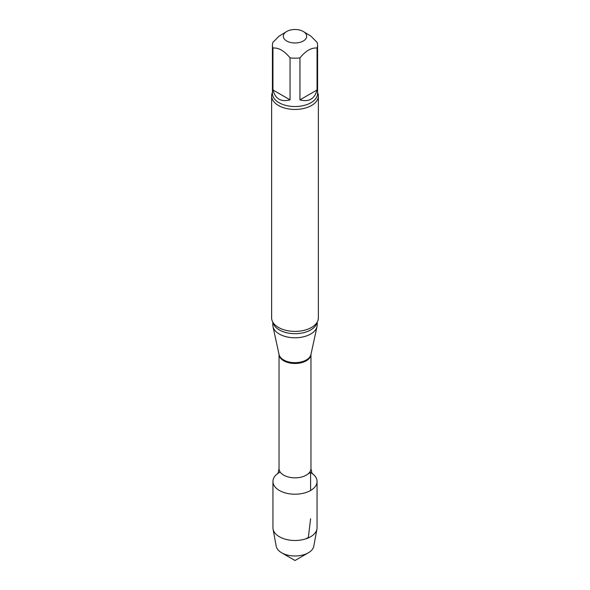 <?xml version="1.0" encoding="UTF-8"?>
<svg xmlns="http://www.w3.org/2000/svg" width="590" height="590" viewBox="0 0 590 590"><rect width="100%" height="100%" fill="white"/><g stroke="black" fill="none" stroke-linecap="round" stroke-linejoin="round"><path stroke-width="0.89" d="M299.949 99.858L317.044 89.99L317.044 48.011C311.358 47.576 305.664 50.865 299.949 57.879L299.949 99.858C308.924 102.24 314.625 98.95 317.044 89.99M272.956 89.99L290.051 99.858L290.051 57.879C284.351 50.873 278.65 47.584 272.956 48.011L272.956 89.99C275.375 98.95 281.076 102.24 290.051 99.858M303.26 31.477A11.682 6.748 180 0 1 306.225 38.129A11.682 6.748 180 0 1 297.559 42.827A11.682 6.748 180 0 1 286.74 41.02A11.682 6.748 180 0 1 286.74 31.477A11.682 6.748 180 0 1 303.26 31.477L310.819 36.071L317.044 42.296A22.59 13.039 180 0 1 317.59 45.15A22.59 13.039 180 0 1 317.044 48.011M272.956 48.011A22.59 13.039 180 0 1 272.41 45.15A22.59 13.039 180 0 1 272.956 42.296L279.004 36.204L286.74 31.477M312.449 473.682A22.059 12.737 180 0 1 310.598 490.482A22.059 12.737 180 0 1 280.42 491.035A22.059 12.737 180 0 1 277.551 473.682M317.199 322.118L317.199 324.965A22.199 12.818 180 0 1 317.029 326.558A22.199 12.818 180 0 1 295 337.782A22.199 12.818 180 0 1 272.971 326.558A22.199 12.818 180 0 1 272.801 324.965L272.801 322.118M317.59 92.497A23.371 13.489 180 0 1 318.371 95.956L318.371 317.899A23.371 13.489 180 0 1 315.141 324.743A23.371 13.489 180 0 1 311.527 327.443A23.371 13.489 180 0 1 274.859 324.743A23.371 13.489 180 0 1 271.629 317.899L271.629 95.956A23.371 13.489 180 0 1 272.41 92.497M318.371 95.956A23.371 13.489 180 0 1 311.527 105.492A23.371 13.489 180 0 1 286.054 108.42A23.371 13.489 180 0 1 271.629 95.956M299.949 57.879A22.59 13.039 180 0 1 290.051 57.879M309.831 472.044A22.059 12.737 180 0 1 317.059 481.47A22.059 12.737 180 0 1 310.598 490.482A22.059 12.737 180 0 1 286.556 493.24A22.059 12.737 180 0 1 272.941 481.47A22.059 12.737 180 0 1 280.169 472.044M317.059 481.47L317.059 527.755A22.059 12.737 180 0 1 316.941 529.097L313.784 546.229A18.887 10.908 180 0 1 308.356 552.786A18.887 10.908 180 0 1 281.644 552.786A18.887 10.908 180 0 1 276.216 546.229L273.059 529.097A22.059 12.737 180 0 1 272.941 527.755L272.941 481.47M308.356 552.786L295 560.5L281.644 552.786M316.941 529.097A22.059 12.737 180 0 1 310.598 536.76A22.059 12.737 180 0 1 287.647 539.762A22.059 12.737 180 0 1 273.059 529.097M305.723 538.884L308.356 537.365L310.598 518.75M310.598 490.482L310.598 472.465L308.054 473.94M279.033 468.622L279.033 354.398A15.967 9.219 180 0 0 295 363.484A15.967 9.219 180 0 0 310.967 354.406L310.967 468.622A15.967 9.219 180 0 1 295 477.841A15.967 9.219 180 0 1 279.033 468.622C278.296 472.509 277.772 474.235 277.455 473.8M317.029 326.558L310.937 354.538A16.063 9.278 180 0 1 295 362.658A16.063 9.278 180 0 1 279.063 354.538L272.971 326.558M317.044 322.376A22.199 12.818 180 0 1 295 333.682A22.199 12.818 180 0 1 272.956 322.376M317.59 45.15L317.59 93.493A22.59 13.039 180 0 1 295 106.532A22.59 13.039 180 0 1 272.41 93.493L272.41 45.15M310.967 468.622C311.704 472.509 312.228 474.235 312.545 473.8"/></g></svg>
